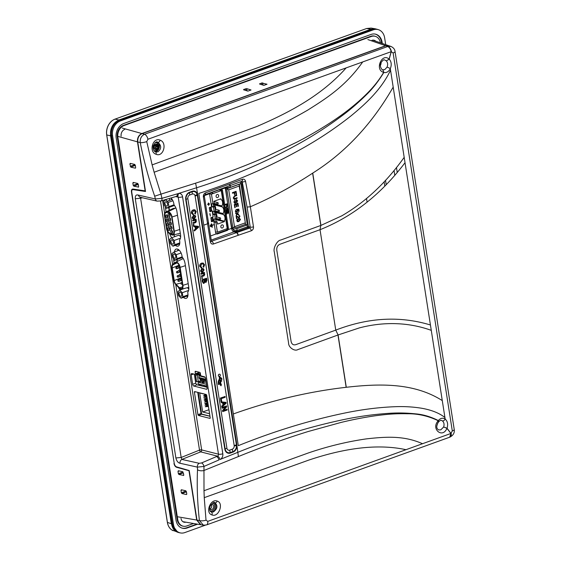 <?xml version="1.0" encoding="UTF-8"?>
<svg xmlns="http://www.w3.org/2000/svg" width="561" height="561" viewBox="0 0 561 561"><rect width="100%" height="100%" fill="white"/><g stroke="black" fill="none" stroke-linecap="round" stroke-linejoin="round"><path stroke-width="0.84" d="M200.649 411.066L201.189 411.213M199.786 384.573L199.485 385.442M197.998 385.084L199.372 384.72M195.396 381.087L196.378 381.347M197.689 381.697L198.503 381.908M198.65 372.939L198.832 374.075M199.835 372.399L200.039 373.682M200.305 375.393L200.424 376.179M200.831 378.78L200.971 379.65M145.425 190.915L133.013 189.064C131.793 189.05 131.274 190.011 131.456 191.939L174.233 463.386M132.403 189.113L133.013 189.064M177.206 467.068L176.582 467.292C175.277 466.731 174.408 465.462 173.973 463.477M176.582 467.292L189.253 470.791M177.416 516.751L196.701 520.04L189.001 470.889M196.701 520.04L200.508 524.675M388.422 45.602L385.645 45.722L367.862 39.579M122.221 128.048L141.842 133.532L385.645 45.722M141.842 133.532C138.672 135.103 137.214 137.88 137.473 141.856L117.845 136.372M145.173 191.006L137.473 141.856M394.804 175.397L394.032 170.474M183.412 475.518L183.777 474.887L182.83 471.766L178.363 470.749L177.998 471.387L178.356 473.666L178.959 474.522L183.706 475.398M178.363 470.749L177.998 471.387L179.254 470.952M182.087 471.598L182.655 473.028L183.524 473.26M138.265 187.178L138.623 186.554L138.265 184.274L137.676 183.426L133.209 182.416L132.845 183.047L133.202 185.333L133.806 186.182L138.553 187.065M133.209 182.416L132.845 183.047L134.1 182.613M136.933 183.258L137.501 184.688L138.371 184.927M129.864 164.029L130.825 167.164L135.285 168.16L135.65 167.536L135.292 165.25L134.696 164.408L130.236 163.391L129.864 164.029L131.12 163.595M133.96 164.24L134.521 165.67L135.39 165.902M135.573 168.041L135.65 167.536M181.329 492.684L181.932 493.54L186.392 494.536L186.757 493.911L186.399 491.625L185.803 490.784L181.343 489.767L180.972 490.405L181.329 492.684L185.179 491.359L185.067 490.616M181.932 493.54L185.628 492.046L186.497 492.278M181.343 489.767L180.972 490.405L182.227 489.97M186.687 494.416L186.757 493.911M261.657 82.972L267.029 84.227L263.873 85.363L259.582 84.031L261.657 82.972L261.98 84.774M259.582 84.031L259.736 83.659L259.813 84.108M243.825 89.865L243.747 89.423L246.756 88.652L251.033 89.984L247.885 91.12L243.586 89.788L243.747 89.423L243.586 89.788M114.97 119.149L115.068 119.114C112.27 120.18 110.04 122.235 108.392 125.278C106.814 128.385 106.267 131.611 106.744 134.963L167.416 522.41C167.984 525.734 169.429 528.245 171.757 529.935L179.176 532.684M385.519 180.291L386.213 184.73M384.818 186.154L384.131 181.792M155.944 149.072L155.741 147.767M155.685 147.417L155.39 145.537M366.599 28.506L371.123 28.078L366.557 28.534M376.796 29.207L375.351 28.814L370.884 29.242L366.656 28.499L115.068 119.114L118.911 119.991C112.859 122.985 110.082 128.266 110.587 135.839L106.688 134.921L167.36 522.375L171.329 523.75L110.587 135.839M171.329 523.75L177.767 532.34M118.911 119.991L370.884 29.242M172.914 246.202L174.85 244.673L174.191 240.459L171.596 237.773L169.66 239.302L170.32 243.516L172.914 246.202L179.695 243.804M201.574 379.362L201.511 378.948M201.104 376.347L201.02 375.842M366.543 198.573L367.097 202.128M380.372 42.811A9.614 7.651 104.3 0 0 375.435 36.374A9.614 7.651 104.3 0 0 371.305 36.493L124.114 125.524A9.614 7.651 104.3 0 0 117.887 137.375L177.746 519.591A9.614 7.651 104.3 0 0 183.363 526.232A9.614 7.651 104.3 0 0 186.82 525.938L193.58 523.497M375.435 36.374L374.881 36.199A9.649 7.672 104.3 0 0 370.73 36.318L123.546 125.348A9.649 7.672 104.3 0 0 117.298 137.242L177.15 519.458A9.649 7.672 104.3 0 0 182.788 526.12L183.363 526.232M397.251 172.529L396.459 167.48M380.47 65.349L380.351 64.599M181 518.42A5.526 4.397 104.3 0 0 185.852 522.179M124.724 129.388A5.526 4.397 104.3 0 0 121.141 136.204M375.793 41.226A5.526 4.397 104.3 0 0 371.908 40.364M381.683 43.267L381.501 42.082A11.739 9.334 104.3 0 0 374.923 34.039M181.799 528.034A11.739 9.334 104.3 0 0 186.568 527.803L196.925 524.072M382.293 43.47L382.097 42.215A11.774 9.362 104.3 0 0 375.211 34.088A11.774 9.362 104.3 0 0 370.982 34.452L123.799 123.483A11.774 9.362 104.3 0 0 116.176 137.992L176.028 520.208A11.774 9.362 104.3 0 0 182.073 528.125A11.774 9.362 104.3 0 0 187.136 527.978L197.64 524.191M385.709 44.656L384.629 37.769A11.998 9.544 104.3 0 0 378.486 29.705A11.998 9.544 104.3 0 0 373.303 29.852L120.356 120.952A11.998 9.544 104.3 0 0 112.586 135.748L173.489 524.661A11.998 9.544 104.3 0 0 180.523 532.95A11.998 9.544 104.3 0 0 184.814 532.578L205.186 525.243M378.486 29.705L377.56 29.41A12.062 9.593 104.3 0 0 376.662 29.179A12.062 9.593 104.3 0 0 372.35 29.558L119.409 120.657A12.062 9.593 104.3 0 0 111.597 135.524L172.5 524.437A12.062 9.593 104.3 0 0 178.671 532.536A12.062 9.593 104.3 0 0 179.569 532.768L180.523 532.95M376.662 29.179L375.709 28.997A11.998 9.544 104.3 0 0 371.417 29.368L118.469 120.475A11.998 9.544 104.3 0 0 110.699 135.271L171.603 524.177A11.998 9.544 104.3 0 0 177.746 532.242L178.671 532.536M156.133 150.685A4.109 3.268 -75.7 0 1 155.271 150.853A4.109 3.268 -75.7 0 1 153.966 150.572M155.937 145.762L157.655 145.776L155.937 145.762L155.278 145.299L156.358 144.871L158.111 145.685L158.279 146.751L156.954 148.672L155.656 147.704L156.105 146.842L157.844 146.982M156.358 144.871L156.21 144.359L155.32 144.682L154.016 147.157L154.184 148.223L154.64 148.132L154.079 147.571M154.086 147.571L154.745 148.027M156.954 148.672L156.975 149.226L156.077 149.549L155.432 148.293L154.64 148.132M154.927 142.901A4.109 3.268 -75.7 0 1 157.241 143.111C159.78 146.421 159.45 148.938 156.246 150.664L155.271 150.853M156.898 145.79L156.989 146.372L156.105 146.842M156.989 146.372L158.279 146.751M171.428 230.234A1.69 0.898 -109.8 0 0 170.684 231.574A1.69 0.898 -109.8 0 0 171.925 233.425A1.69 0.898 -109.8 0 0 172.655 232.871A1.69 0.898 -109.8 0 0 171.764 230.403A1.69 0.898 -109.8 0 0 171.428 230.234M172.15 230.809A0.806 0.428 -109.8 0 0 172.108 230.816A0.806 0.428 -109.8 0 0 171.932 231.588A0.806 0.428 -109.8 0 0 172.5 232.338A0.806 0.428 -109.8 0 0 172.648 232.331A0.806 0.428 -109.8 0 0 172.69 232.31M170.768 226.02A1.69 0.898 -109.8 0 0 170.025 227.359A1.69 0.898 -109.8 0 0 171.266 229.211A1.69 0.898 -109.8 0 0 171.996 228.657A1.69 0.898 -109.8 0 0 171.105 226.188A1.69 0.898 -109.8 0 0 170.768 226.02M171.491 226.595A0.806 0.428 -109.8 0 0 171.266 227.331A0.806 0.428 -109.8 0 0 171.834 228.124A0.806 0.428 -109.8 0 0 172.031 228.096M170.109 221.805A1.69 0.898 -109.8 0 0 169.366 223.145A1.69 0.898 -109.8 0 0 170.607 224.996A1.69 0.898 -109.8 0 0 171.336 224.435A1.69 0.898 -109.8 0 0 170.446 221.974A1.69 0.898 -109.8 0 0 170.109 221.805M170.832 222.38A0.806 0.428 -109.8 0 0 170.782 222.387A0.806 0.428 -109.8 0 0 170.614 223.159A0.806 0.428 -109.8 0 0 171.175 223.909A0.806 0.428 -109.8 0 0 171.329 223.902A0.806 0.428 -109.8 0 0 171.371 223.881M169.443 217.591A1.69 0.898 -109.8 0 0 168.707 218.93A1.69 0.898 -109.8 0 0 169.948 220.782A1.69 0.898 -109.8 0 0 170.67 220.221A1.69 0.898 -109.8 0 0 169.787 217.759A1.69 0.898 -109.8 0 0 169.443 217.591M170.172 218.166A0.806 0.428 -109.8 0 0 170.123 218.173A0.806 0.428 -109.8 0 0 169.955 218.944A0.806 0.428 -109.8 0 0 170.516 219.695A0.806 0.428 -109.8 0 0 170.67 219.688A0.806 0.428 -109.8 0 0 170.712 219.667M168.784 213.376A1.69 0.898 -109.8 0 0 168.048 214.716A1.69 0.898 -109.8 0 0 169.289 216.567A1.69 0.898 -109.8 0 0 170.011 216.006A1.69 0.898 -109.8 0 0 169.127 213.545A1.69 0.898 -109.8 0 0 168.784 213.376M169.513 213.951A0.806 0.428 -109.8 0 0 169.282 214.688A0.806 0.428 -109.8 0 0 169.857 215.48A0.806 0.428 -109.8 0 0 170.053 215.452M168.412 227.443A1.69 0.898 -109.8 0 0 167.676 228.79A1.69 0.898 -109.8 0 0 168.917 230.634A1.69 0.898 -109.8 0 0 169.639 230.08A1.69 0.898 -109.8 0 0 168.756 227.619A1.69 0.898 -109.8 0 0 168.412 227.443M169.142 228.018A0.806 0.428 -109.8 0 0 168.91 228.755A0.806 0.428 -109.8 0 0 169.485 229.547A0.806 0.428 -109.8 0 0 169.681 229.519M167.76 223.257A1.69 0.898 -109.8 0 0 167.017 224.603A1.69 0.898 -109.8 0 0 168.258 226.448A1.69 0.898 -109.8 0 0 168.987 225.894A1.69 0.898 -109.8 0 0 168.097 223.432A1.69 0.898 -109.8 0 0 167.76 223.257M168.482 223.832A0.806 0.428 -109.8 0 0 168.258 224.575A0.806 0.428 -109.8 0 0 168.833 225.361A0.806 0.428 -109.8 0 0 169.022 225.34M167.101 219.078A1.69 0.898 -109.8 0 0 166.365 220.417A1.69 0.898 -109.8 0 0 167.606 222.268A1.69 0.898 -109.8 0 0 168.328 221.707A1.69 0.898 -109.8 0 0 167.444 219.246A1.69 0.898 -109.8 0 0 167.101 219.078M167.83 219.653A0.806 0.428 -109.8 0 0 167.781 219.66A0.806 0.428 -109.8 0 0 167.613 220.431A0.806 0.428 -109.8 0 0 168.174 221.181A0.806 0.428 -109.8 0 0 168.328 221.174A0.806 0.428 -109.8 0 0 168.37 221.153M166.449 214.891A1.69 0.898 -109.8 0 0 165.705 216.23A1.69 0.898 -109.8 0 0 166.947 218.082A1.69 0.898 -109.8 0 0 167.676 217.528A1.69 0.898 -109.8 0 0 166.792 215.059A1.69 0.898 -109.8 0 0 166.449 214.891M167.171 215.466A0.806 0.428 -109.8 0 0 166.947 216.202A0.806 0.428 -109.8 0 0 167.522 216.995A0.806 0.428 -109.8 0 0 167.718 216.967M166.126 212.626A4.109 2.195 -109.8 0 0 164.864 215.929L166.848 228.579A4.109 2.195 -109.8 0 0 169.289 232.829L171.512 234.168A4.109 2.195 -109.8 0 0 173.896 231.146L171.659 216.89A4.109 2.195 -109.8 0 0 168.097 212.353L166.126 212.626A4.109 2.195 -109.8 0 0 164.864 215.929L166.848 228.579A4.109 2.195 -109.8 0 0 169.289 232.829L171.512 234.168A4.109 2.195 -109.8 0 0 173.896 231.146M171.925 239.856A2.251 1.199 -109.8 0 0 171.498 239.87A2.251 1.199 -109.8 0 0 171.014 242.022A2.251 1.199 -109.8 0 0 172.592 244.119A2.251 1.199 -109.8 0 0 173.019 244.105A2.251 1.199 -109.8 0 0 173.503 241.952A2.251 1.199 -109.8 0 0 171.925 239.856M166.631 206.076A2.251 1.199 70.2 0 1 165.053 203.987A2.251 1.199 70.2 0 1 165.537 201.834A2.251 1.199 70.2 0 1 165.965 201.82A2.251 1.199 70.2 0 1 167.543 203.916A2.251 1.199 70.2 0 1 167.066 206.069A2.251 1.199 70.2 0 1 166.631 206.076M169.296 233.397L171.519 234.736A4.754 2.539 -109.8 0 0 172.956 235.045A4.754 2.539 -109.8 0 0 174.268 231.244L172.038 216.988A4.754 2.539 -109.8 0 0 167.914 211.735L165.944 212.009A4.754 2.539 -109.8 0 0 165.537 212.128A4.754 2.539 -109.8 0 0 164.485 215.838L166.47 228.481A4.754 2.539 -109.8 0 0 169.296 233.397M175.979 208.187A5.596 2.987 -109.8 0 0 175.355 208.166L173.384 208.44A5.596 2.987 -109.8 0 0 172.907 208.58L165.537 212.128M180.642 236.784L179.015 235.101L171.596 237.773M174.191 240.459L180.439 238.208M174.85 244.673L179.8 242.892M168.237 202.416L168.896 206.63L166.961 208.166L164.366 205.48L163.707 201.266L165.642 199.737L168.237 202.416L172.9 200.74M168.896 206.63L174.029 204.786M171.308 199.751L171.393 198.384M174.443 205.445L166.961 208.166M168.994 207.43L169.436 210.256M195.656 212.493L195.417 210.978M179.618 267.723L179.941 269.778M180.277 271.938L180.6 273.992M180.944 276.152L181.238 278.046A4.095 2.181 -109.8 0 0 181.266 278.207M179.527 287.765A4.109 2.195 -109.8 0 0 180.747 288.522A4.109 2.195 -109.8 0 0 181.413 288.536A4.109 2.195 -109.8 0 0 182.549 285.247L179.737 267.26A4.109 2.195 -109.8 0 0 175.817 262.829A4.109 2.195 -109.8 0 0 175.642 262.934L172.984 264.82A4.109 2.195 -109.8 0 0 172.248 267.92L174.226 280.563A4.109 2.195 -109.8 0 0 176.035 284.315L179.527 287.765L182.57 286.916M174.134 254.014A2.251 1.199 -109.8 0 0 173.707 254.028A2.251 1.199 -109.8 0 0 173.223 256.181A2.251 1.199 -109.8 0 0 174.801 258.277A2.251 1.199 -109.8 0 0 175.235 258.263A2.251 1.199 -109.8 0 0 175.712 256.111A2.251 1.199 -109.8 0 0 174.134 254.014M180.761 296.299A2.251 1.199 70.2 0 1 179.176 294.202A2.251 1.199 70.2 0 1 179.66 292.05A2.251 1.199 70.2 0 1 180.088 292.043A2.251 1.199 70.2 0 1 181.666 294.132A2.251 1.199 70.2 0 1 181.189 296.285A2.251 1.199 70.2 0 1 180.761 296.299M175.937 284.806L179.436 288.256A4.754 2.539 -109.8 0 0 181.617 289.146A4.754 2.539 -109.8 0 0 182.928 285.346L180.116 267.359A4.754 2.539 -109.8 0 0 175.579 262.232A4.754 2.539 -109.8 0 0 175.376 262.352L172.718 264.238A4.754 2.539 -109.8 0 0 171.869 267.821L173.854 280.472A4.754 2.539 -109.8 0 0 175.937 284.806M183.244 258.572A5.596 2.987 -109.8 0 0 182.949 258.684L175.579 262.232M181.056 298.2L178.573 295.633L177.942 291.601L179.793 290.135L182.276 292.702L182.907 296.734L181.056 298.2L187.914 295.731M182.907 296.734L187.977 294.911M182.276 292.702L188.601 290.43M187.444 287.702L188.812 289.111M179.793 290.135L184.576 288.41M175.102 260.178L176.953 258.712L176.322 254.68L173.84 252.113L171.989 253.579L172.62 257.611L175.102 260.178L182.521 257.506M173.84 252.113L179.19 250.185M176.322 254.68L181.091 252.962M176.953 258.712L182.157 256.84M177.43 261.342L177.136 259.441M204.982 405.196L208.194 404.916M204.499 402.09L207.71 401.809M204.008 398.99L205.298 398.52L204.008 398.99L204.527 399.187L207.226 398.71M203.524 395.884L206.736 395.603M203.769 397.433L206.981 397.153M204.253 400.54L207.465 400.259M204.737 403.647L206.027 403.177L204.737 403.647L205.256 403.843L207.956 403.366M205.228 406.746L208.44 406.466M206.518 406.283L205.999 406.087L208.313 405.673M206.027 403.177L207.829 402.567M205.543 400.077L205.024 399.874L207.346 399.467M205.06 396.971L204.541 396.774L206.855 396.361M206.378 394.656L199.695 392.959L202.668 411.977L209.576 413.738M208.944 409.712L202.668 411.977M198.257 392.476L201.637 414.046L209.961 416.171M204.814 395.421L204.295 395.217L206.504 394.825M205.298 398.52L207.1 397.91M205.789 401.627L205.27 401.431L207.584 401.017M206.273 404.733L205.754 404.53L208.075 404.123M236.693 216.567L237.023 218.664L236.56 218.832L236.118 216.027L239.077 217.289L239.533 216.294L238.72 215.144L239.954 216.153L239.161 217.836L236.602 216.539L236.924 218.643L236.553 218.776M238.628 215.122L239.863 216.132L239.07 217.808L238.53 217.85M236.356 215.943L238.979 217.261M239.077 217.289L238.649 217.282M238.432 218.797L239.771 218.615L240.48 219.512L238.867 221.546L237.527 221.728L236.826 220.831L237.023 219.744L238.432 218.797M239.729 218.601L240.48 219.512M240.389 219.491L238.867 221.546M238.769 221.525L237.478 221.721M239.722 219.176L238.425 219.323L237.24 220.683L238.783 220.999L240.066 219.66L239.722 219.176L238.523 219.344M238.425 219.323L237.24 220.683M237.149 220.655L237.633 221.181M236.553 194.99L236.637 195.544L234.582 196.28L233.6 197.703L234.133 198.51M236.973 197.689L237.058 198.236L234.007 199.141M235.073 199.008L234.056 199.155L233.236 197.942L234.561 195.705L236.637 194.962L236.728 195.565L234.673 196.308L233.692 197.724L235.003 198.398L237.058 197.654L237.156 198.264L234.982 198.987M232.92 228.11L226.756 188.776L228.727 189.821L234.505 226.721L232.92 228.11L231.784 227.822L229.715 216.525M245.402 223.25L239.302 184.26L226.756 188.776L225.627 188.489L227.065 199.632M245.459 223.594L239.217 186.042L228.727 189.821M239.302 184.26L239.217 186.042M236.763 202.647L237.163 200.845L236.483 200.13L235.213 203.32L233.895 202.149L234.912 199.884L234.309 201.974L235.094 202.724L236.356 199.541L237.576 200.67L236.763 202.647M236.672 200.109L236.097 200.375L235.971 202.262M235.872 202.24L235.213 203.32M235.122 203.299L234.68 203.334M236.265 199.513L237.485 200.649L236.672 202.626M234.828 199.919L234.218 201.946L234.996 202.703M236.924 209.919L236.882 209.351L238.804 209.127L239.126 211.16L238.663 211.329L238.411 209.744L237.443 209.863L237.801 210.536L236.833 212.219L235.936 212.198L235.325 211.266L236.132 209.562L235.739 211.118L236.721 211.679L237.366 210.536L236.924 209.919M238.713 209.134L239.126 211.16M238.32 209.751L237.345 209.835L237.71 210.515L236.735 212.198L235.837 212.17M239.028 211.139L238.649 211.273M236.055 209.604L235.648 211.09L236.623 211.658M232.549 193.229L232.457 192.626L236.069 191.329L236.518 194.19L236.097 194.337L235.746 192.079L234.589 192.5L234.891 194.429L234.47 194.576L234.168 192.647L232.549 193.229M234.505 226.721L244.996 222.941M234.807 207.654L234.316 204.52L237.927 203.215L238.404 206.245L237.983 206.399L237.605 203.973L236.497 204.372L236.847 206.63L236.433 206.778L236.076 204.527L234.828 204.975L235.227 207.507L234.807 207.654M235.746 213.657L235.648 212.998L237.135 213.622L238.292 212.1L237.598 213.818L238.628 214.246L238.734 214.905L237.24 214.281L236.083 215.803L236.784 214.092L235.746 213.657M225.781 189.464L227.044 199.478M229.737 216.672L231.307 226.714M234.084 192.682L232.542 193.18M235.655 192.114L234.491 192.472L234.463 194.52M235.978 191.357L236.09 194.281M235.992 204.555L234.736 204.947L234.8 207.598M237.52 204.008L236.398 204.351L236.426 206.729M237.843 203.25L237.976 206.343M237.233 214.295L236.069 215.683M238.215 212.198L237.499 213.79L238.537 214.225L238.635 214.863M237.044 213.601L235.648 213.012M218.643 195.565A1.606 1.276 104.3 0 0 216.083 196.483A1.606 1.276 104.3 0 0 218.643 195.565M213.524 193.391L211.146 192.781A1.606 1.276 104.3 0 0 211.013 192.76M223.404 225.992A1.606 1.276 104.3 0 0 220.845 226.917A1.606 1.276 104.3 0 0 223.404 225.992M216.315 218.902A5.063 4.032 104.3 0 1 216.223 219.092L224.344 221.153A5.063 4.032 104.3 0 0 223.299 214.463L223.152 213.552A5.063 4.032 104.3 0 0 222.107 206.855L221.96 205.943A5.063 4.032 104.3 0 0 220.915 199.246L220.845 198.79L213.93 201.28L214.281 203.559L211.602 203.86L212.079 206.904L213.678 206.329L214.758 206.602L215.473 211.167L212.794 211.469L213.271 214.512L214.863 213.937L215.95 214.211L216.665 218.776L213.986 219.078L214.463 222.121L216.055 221.546L217.142 221.819L217.5 224.105L224.414 221.616L224.344 221.153M216.869 216.981A5.063 4.032 104.3 0 0 215.179 212.395L223.299 214.463M215.179 212.395L215.031 211.483L223.152 213.552M215.676 209.372A5.063 4.032 104.3 0 0 213.986 204.786L222.107 206.855M213.986 204.786L213.839 203.874L221.96 205.943M214.484 201.764A5.063 4.032 104.3 0 0 214.533 201.062M220.129 199.043L220.915 199.246M215.775 219.73L224.414 221.616M215.683 219.134L216.055 221.546M213.299 203.916L213.678 206.329M214.491 211.525L214.863 213.937M215.95 214.211L214.674 214.674L215.389 219.239M214.674 214.674L213.271 214.512M214.758 206.602L213.482 207.065L214.197 211.63M213.482 207.065L212.079 206.904M217.142 221.819L215.866 222.282L217.416 232.17L227.521 228.53L221.567 190.495L219.063 189.856M221.567 190.495L211.455 194.134L213.005 204.022M215.866 222.282L214.463 222.121M209.772 193.938L211.455 194.134M211.139 207.009L211.721 210.761M212.71 217.051L213.299 220.803M215.515 231.952L217.416 232.17M210.235 207.332L210.782 210.817M211.806 217.373L212.353 220.859M219.351 218.839A0.806 0.638 104.3 0 0 220.634 218.376A0.806 0.638 104.3 0 0 219.351 218.839M216.967 203.622A0.806 0.638 104.3 0 0 218.25 203.159A0.806 0.638 104.3 0 0 216.967 203.622M218.159 211.231A0.806 0.638 104.3 0 0 219.442 210.768A0.806 0.638 104.3 0 0 218.159 211.231M200.536 374.51L197.43 373.717M196.518 373.991A1.206 0.961 104.3 0 0 197.128 374.587L200.768 375.512M200.382 373.556L198.903 374.089M203.832 379.545L198.622 381.424A0.736 0.393 -109.8 0 0 199.162 382.223L198.825 382.35A1.206 0.961 -75.7 0 0 198.04 383.836L206.834 386.368M205.866 380.176L202.942 382.16L202.921 381.284L204.66 379.755M206.139 381.922L203.194 382.651L202.03 382.357L202.752 381.838M204.197 381.221L205.915 380.498M198.37 381.515A1.227 0.652 -109.8 0 0 198.783 382.364M198.124 374.839L195.424 375.26L196.427 381.662L198.622 381.424M202.114 379.103L200.649 379.804A0.61 0.484 -75.7 0 1 200.025 379.418L199.884 378.535M199.478 375.933L199.464 375.856A0.61 0.484 -75.7 0 1 199.66 375.232M205.719 379.236L198.917 377.504L198.987 375.807L205.158 377.385M198.917 377.504L199.043 378.324L205.845 380.056M202.388 376.676L203.089 376.424M203.797 377.034L204.485 376.782M216.497 456.577A3.135 1.627 -113.1 0 1 218.937 459.964L203.959 466.429L197.388 467.124A3.135 2.433 -77.4 0 1 199.218 463.295L201.504 462.972L217.5 456.149A3.135 1.627 -113.1 0 1 219.933 459.536L239.252 451.745C273.452 437.973 307.225 427.475 340.555 420.252C357.231 416.592 373.914 414.249 390.596 413.226C398.794 412.749 407.09 412.959 415.484 413.843C423.043 414.446 430.659 416.69 438.33 420.561L438.386 420.631C438.99 421.542 438.87 421.97 438.043 421.928C438.807 422.068 438.877 421.676 438.26 420.757L438.33 420.561C440.511 418.092 442.79 417.58 445.168 419.032C447.601 421.241 448.225 424.312 447.033 428.239L450.953 433.365L452.306 430.939L393.121 52.979L391.192 51.759L389.201 59.221L386.333 60.883L384.839 60.09C384.075 59.221 382.714 60.195 380.758 63.014C379.152 66.626 382.441 70.651 382.904 69.767L383.85 72.376L382.897 69.767L384.734 69.627L387.027 67.201C388.023 64.69 387.791 62.587 386.333 60.883L389.117 59.143L391.157 51.689L147.922 139.247L146.744 141.61L152.129 164.899L256.587 126.611C288.235 112.978 321.116 96.127 346.179 67.867M381.08 62.334A4.832 3.843 -75.7 0 1 380.302 65.658M219.407 382.777L219.042 382.911L218.853 381.718A0.687 0.547 -75.7 0 1 218.902 381.291L219.779 378.97L220.683 384.734L220.319 384.867L221.041 385.807L221.413 384.474L221.048 384.601L219.982 377.784L221.3 378.479A0.456 0.365 -75.7 0 1 221.49 378.766L221.714 380.225L221.868 378.752A1.143 0.912 104.3 0 0 221.413 378.037L220.115 377.322A0.687 0.547 -75.7 0 1 219.842 376.887L219.751 376.319A1.15 0.919 104.3 0 0 219.232 374.222A1.15 0.919 104.3 0 0 219.386 376.445L219.632 378.03A0.687 0.547 -75.7 0 1 219.589 378.458L218.334 381.08A1.143 0.912 104.3 0 0 218.257 381.789L218.278 384.418L219.617 384.082L219.407 382.777L219.021 382.777M219.561 374.18A1.15 0.919 104.3 0 0 218.881 376.368A1.15 0.919 104.3 0 0 219 376.389M438.674 421.788L438.59 421.886C434.509 428.141 438.534 429.831 438.842 429.943L440.806 429.838L443.667 426.977C444.445 424.361 444.024 422.328 442.412 420.897L441.423 420.434C440.981 420.014 440.062 420.462 438.674 421.788L438.618 421.837M437.489 423.527A4.832 3.843 -75.7 0 1 436.858 425.715M174.492 251.882A6.353 3.387 70.2 0 1 176.231 249.063A6.353 3.387 70.2 0 1 177.353 249.056A6.353 3.387 70.2 0 1 182.023 256.019L182.136 256.721A0.806 0.428 -109.8 0 0 182.409 257.366A7.721 4.116 70.2 0 1 185.067 263.586L188.692 286.713A7.721 4.116 70.2 0 1 187.837 292.036A0.806 0.428 -109.8 0 0 187.753 292.59L187.865 293.298A6.353 3.387 70.2 0 1 186.371 298.284A6.353 3.387 70.2 0 1 185.074 298.354A6.353 3.387 70.2 0 1 183.377 297.365M177.669 250.732L178.068 249.343M166.273 200.389A6.353 3.387 70.2 0 1 166.365 199.344M169.485 200.41L169.513 198.419M171 197.977A6.353 3.387 70.2 0 1 173.854 203.825L173.959 204.534A0.806 0.428 -109.8 0 0 174.24 205.179A7.721 4.116 70.2 0 1 176.897 211.392L180.516 234.526A7.721 4.116 70.2 0 1 179.667 239.849A0.806 0.428 -109.8 0 0 179.576 240.403L179.688 241.104A6.353 3.387 70.2 0 1 178.202 246.097A6.353 3.387 70.2 0 1 176.897 246.167A6.353 3.387 70.2 0 1 175.369 245.318M211.434 512.06L211.301 512.018A2.489 1.599 109.7 0 0 211.224 511.997L213.39 511.948C217.472 508.771 217.998 505.713 214.975 502.782L214.688 502.698C214.26 501.611 212.717 502.845 210.059 506.394C208.93 511.618 210.789 511.562 211.301 512.018A2.489 1.599 109.7 0 1 211.953 514.921C204.793 512.859 210.641 498.259 217.219 501.078C224.112 503.035 218.706 517.803 211.953 514.921M211.266 504.339A2.707 2.153 -75.7 0 1 212.058 504.332A2.707 2.153 -75.7 0 1 213.629 506.814A2.707 2.153 -75.7 0 1 211.841 509.535A2.707 2.153 -75.7 0 1 210.719 509.584A2.707 2.153 -75.7 0 1 209.604 508.68M209.856 509.03A2.651 2.111 104.3 0 0 209.94 509.002A2.651 2.111 104.3 0 0 211.588 507.039A2.651 2.111 104.3 0 0 211.125 504.507M155.839 151.975L155.544 151.877A2.489 1.36 111.6 0 0 155.453 151.849L157.893 151.891C161.603 148.742 161.61 145.558 157.907 142.34L157.445 142.192C156.849 141.106 155.446 142.249 153.251 145.615C152.431 149.899 154.794 151.814 155.544 151.877A2.489 1.36 111.6 0 1 156.042 154.254C148.356 151.743 152.964 136.849 160.144 140.173C167.564 142.627 163.363 157.606 156.042 154.254M208.39 203.131L207.703 204.604M208.608 203.054L208.503 204.141L207.675 204.435L208.552 204.442L208.706 205.431L208.811 204.351L209.639 204.05L208.762 204.043L208.369 202.998M208.341 204.52L208.706 205.431M210.431 226.525L210.263 225.459L210.691 226.434M210.922 226.49L210.522 225.368M212.1 225.347L211.623 223.769L211.862 225.284L213.888 224.702L212.079 225.206M211.364 223.86L212.128 227.268L211.623 223.769M211.911 225.592L212.381 227.17L211.911 225.592L213.671 224.779M211.413 241.258L236.623 232.612A2.412 1.234 70.9 0 1 238.313 235.269L213.453 243.986C211.862 244.365 210.852 243.656 210.41 241.861L203.363 196.848A2.412 0.694 -8.9 0 0 204.33 196.119L204.33 196.119A2.412 0.694 -8.9 0 0 203.888 195.803M228.215 229.596L227.408 230.368L217.212 234.035L216.223 233.916L215.669 232.969L213.79 220.95L211.49 221.777L210.852 217.717L213.152 216.89L212.219 210.908L209.912 211.735L209.281 207.675L211.581 206.848L209.702 194.828L209.912 193.601L210.761 192.851L220.957 189.176L221.904 189.281L222.458 190.228L228.425 228.376L228.215 229.596L231.574 228.39C231.974 230.234 232.759 231.398 233.937 231.896L236.665 232.598L238.313 235.269M211.714 241.342A2.412 1.269 70.4 0 1 213.453 243.986M225.382 204.87L225.319 204.485L227.619 203.657L227.906 205.48L227.415 204.141L226.679 204.407L226.868 205.635L226.413 204.499L225.382 204.87M226.581 205.592L226.195 204.576M226.427 206.392L227.983 205.971L226.427 206.392L225.817 207.872L226.658 206.448M226.707 208.103L228.257 207.696L226.946 208.166L225.873 207.675L226.707 208.103M226.111 207.738L226.946 208.166L225.873 207.675L227.773 206.048M227.773 210.431L228.089 209.667L227.654 209.211L227.324 210.571L226.532 211.266L227.079 211.308L226.006 210.501L226.651 209.057L226.265 210.389L226.763 210.866L227.57 208.832L228.348 209.555L227.829 210.817L228.089 209.667M226.265 210.389L226.707 209.442M227.079 211.308L226.006 210.501M228.846 213.271L228.608 211.721L227.899 211.981L227.857 213.517L227.633 212.072L226.833 212.36L226.819 214.071L226.504 212.072L228.811 211.238L228.846 213.271L228.39 211.799M226.819 214.071L226.272 212.009L228.593 211.322M227.836 213.376L227.415 212.149M228.039 207.773L226.756 208.496L225.585 207.815M225.361 204.737L225.08 204.428L227.408 203.734M227.619 205.438L227.205 204.218M231.574 228.39L225.199 187.402M221.034 189.148L227.31 229.225L226.511 230.122L216.357 233.783L217.212 234.035L216.223 233.916L210.578 235.95M212.219 210.908L211.294 210.634L209.821 211.16M213.79 220.95L212.864 220.676L211.399 221.202M228.425 228.376L227.464 228.194M220.957 189.176L225.27 188.075L225.213 187.64L227.191 187.704L227.037 186.729M209.779 213.741L210.375 216.083L210.038 213.65M210.824 224.695L211.153 226.826L210.824 224.695M209.379 203.825L208.741 203.909M241.398 181.476A0.806 0.638 -77.9 0 1 241.482 181.729L248.523 226.672L250.227 227.128L247.085 207.079L242.254 181.89L240.55 181.785M203.363 196.848C203.229 194.94 203.924 193.615 205.445 192.879L229.989 183.91C230.073 185.312 229.687 185.986 228.832 185.936M208.117 222.731C208.832 222.998 208.657 223.348 207.577 223.783L203.769 225.15L198.804 193.433C234.786 182.009 269.392 166.961 302.631 148.272C319.567 138.77 335.569 128.069 350.653 116.169C365.639 103.918 381.382 89.508 390.54 70.188L393.191 87.116C371.936 124.107 345.12 152.767 312.743 173.09L312.624 173.167C293.017 186.091 272.253 197.29 250.339 206.764L245.55 181.371C245.031 179.576 243.993 178.875 242.429 179.282L229.989 183.91C230.143 185.291 229.793 185.95 228.937 185.901M242.429 179.282A2.412 1.318 69.9 0 1 241.84 181.315L229.232 185.922A2.412 1.311 69.9 0 0 229.842 183.959M205.445 192.879A2.412 1.29 70.1 0 1 204.842 194.793L229.239 185.922M393.191 87.116L431.276 330.359C408.555 322.147 383.521 321.53 359.306 327.919L338.094 334.966L346.284 387.286C380.351 383.401 414.291 382.826 442.278 400.596L444.929 417.517C439.27 413.057 431.465 409.958 421.514 408.226C413.324 406.9 404.867 406.374 396.143 406.662C379.432 407.244 362.09 409.411 344.117 413.169C309.097 420.484 273.824 431.318 238.299 445.672L233.334 413.955C271.194 400.449 308.802 391.564 346.158 387.3L337.967 335.008L297.842 349.601C294.553 351.663 288.438 347.28 288.606 343.206L274.308 251.91C272.948 248.362 277.127 240.389 280.682 240.052L320.934 225.41L312.743 173.09M279.981 244.252C277.618 245.297 276.559 247.275 276.797 250.185L291.096 341.481C291.755 344.244 293.291 345.31 295.71 344.678L335.751 330.113L338.094 334.966L335.751 330.113L320.029 229.694L279.981 244.252M405.028 162.718C381.031 194.344 352.701 216.665 320.029 229.694L320.815 225.459L312.624 173.167M430.434 324.987C399.979 315.773 368.416 317.484 335.751 330.113M431.276 330.359L442.278 400.596M194.779 391.592L206.111 394.474A0.806 0.428 70.2 0 1 206.7 395.358L210.2 417.728A0.806 0.428 70.2 0 1 209.849 418.366L198.517 415.484A0.806 0.428 70.2 0 1 197.928 414.6L194.422 392.23A0.806 0.428 70.2 0 1 194.639 391.592A0.806 0.428 70.2 0 1 194.779 391.592M209.975 416.262L201.511 414.235L201.034 413.541L197.717 392.342M201.21 375.947L204.421 376.768A1.606 0.856 70.2 0 1 205.607 378.528L207.086 387.96A1.606 0.856 70.2 0 1 206.707 389.222A1.606 0.856 70.2 0 1 206.378 389.243L193.818 386.045A1.606 0.856 70.2 0 1 192.633 384.285L191.161 374.846A1.606 0.856 70.2 0 1 191.582 373.57A1.606 0.856 70.2 0 1 191.862 373.57L195.074 374.383A0.806 0.428 -109.8 0 0 195.214 374.383A0.806 0.428 -109.8 0 0 195.431 373.745L195.144 371.922A0.806 0.428 70.2 0 1 195.354 371.277A0.806 0.428 70.2 0 1 195.494 371.277L199.744 372.357A0.806 0.428 70.2 0 1 200.333 373.24L200.621 375.064A0.806 0.428 -109.8 0 0 201.21 375.947M206.967 387.23L196.813 384.804L195.733 383.226L194.316 374.194M198.545 372.055L198.37 373.43L195.214 374.383M156.323 142.767A4.116 3.275 104.3 0 0 155.348 142.592M152.129 164.899L154.128 172.234L258.495 134.149C273.754 128.322 290.191 120.285 307.821 110.054C325.121 99.073 345.324 86.773 362.722 61.913M154.128 172.234L160.944 194.134L154.675 196.196C148.623 178.412 143.805 160.551 140.229 142.613C139.941 138.63 141.372 135.846 144.514 134.268L387.861 46.458L390.891 46.416C393.443 47.594 394.825 49.298 395.042 51.514A4.825 1.388 -8.9 0 1 393.121 52.979M161.021 200.922L157.122 201.126A3.135 2.426 -77.1 0 1 155.397 198.987L161.968 198.306L178.286 193.573A3.135 1.718 73.6 0 1 177.332 196.112L161.021 200.922A3.135 1.718 -106.4 0 0 161.968 198.306L160.944 194.134L195.586 183.167C220.249 175.291 241.251 167.634 265.234 157.22L297.176 142.003C308.48 136.148 319.391 129.815 329.903 123.006C340.359 116.071 347.841 110.776 358.682 101.387C368.114 92.902 376.382 84.662 383.696 72.348C374.369 70.097 381.964 52.362 389.117 59.143M146.744 141.61A4.825 1.129 168.7 0 1 140.229 142.613L137.754 141.926C137.494 137.95 138.953 135.173 142.129 133.602L385.933 45.792L388.941 45.743L390.884 46.416M201.504 462.972A3.135 1.62 -113.1 0 1 203.959 466.429L204.001 490.707L308.417 452.93C327.806 446.332 347.098 441.654 366.305 438.891C386.852 436.542 404.397 435.652 422.51 443.723L450.939 433.45L446.949 428.338C442.51 439.004 430.532 428.73 438.26 420.757C428.288 415.96 417.987 413.625 407.363 413.752C394.909 413.478 386.788 414.284 375.505 415.75C364.215 417.363 352.708 419.6 340.962 422.461L308.185 431.514C284.946 438.73 261.678 447.075 238.397 456.556L204.204 470.384A4.825 2.419 -177.5 0 1 197.514 469.781L197.388 467.124L180.018 463.26C179.878 461.486 180.488 460.209 181.848 459.424L181.182 457.46L199.513 450.111L160.509 201.055M204.001 490.707L204.239 497.656L308.809 460.083C346.796 447.341 379.18 443.877 405.975 449.698L422.51 443.723M204.239 497.656L206.02 520.152L207.759 521.372L405.975 449.698M133.995 189.218L133.174 189.513C132.059 189.506 131.59 190.375 131.751 192.128L174.24 463.428C174.632 465.23 175.418 466.387 176.61 466.899L189.218 470.546L196.981 520.117L201.02 524.794L203.412 525.201L199.407 520.531C197.43 502.958 196.799 486.043 197.514 469.781M206.02 520.152A4.825 1.641 173.6 0 1 199.407 520.531L196.981 520.117M207.759 521.372A4.825 2.581 70.1 0 1 206.518 524.921L203.412 525.201M142.368 197.76L140.594 198.243L140.769 197.107M157.122 201.126L139.738 197.156L138.013 195.018C136.035 194.576 135.131 195.824 135.292 198.755L140.594 198.243L181.182 457.46L175.888 457.972C176.659 461.044 178.033 462.804 180.018 463.26M179.45 244.673L178.608 244.154M169.927 215.487L169.752 214.358M169.134 210.396L168.686 207.542M166.862 208.068L165.565 208.51A7.721 4.116 70.2 0 1 165.425 206.574M166.091 211.862L165.565 208.51M171.743 237.724A7.721 4.116 70.2 0 1 169.653 233.614M174.885 236.588L173.742 234.849M187.626 296.86L186.61 296.201M174.134 263.235L173.735 260.697A7.721 4.116 70.2 0 1 173.601 258.628M177.136 261.482L176.827 259.554M183.068 288.789L180.018 290.044A7.721 4.116 70.2 0 1 178.328 287.162M447.033 428.239L443.667 426.977L446.935 428.323M444.929 417.517L445.168 419.032A2.489 1.564 125.8 0 1 442.412 420.897M450.939 433.45L449.698 437.201L206.518 524.921M450.953 433.365L449.908 437.124A4.825 2.679 69.6 0 1 449.81 437.152M451.163 433.288A4.825 2.679 69.6 0 1 449.908 437.124C453.288 435.336 454.726 432.79 454.228 429.474L395.042 51.514M452.306 430.939A4.825 1.388 -8.9 0 0 454.228 429.474M391.403 51.682A4.825 2.672 -110.5 0 0 387.861 46.458L385.933 45.792M404.186 157.353C386.115 182.704 365.302 202.198 341.761 215.845L320.934 225.41M236.665 231.286A2.328 1.339 -178.2 0 0 234.358 231.497L233.951 230.69A2.328 0.596 174 0 0 237.135 230.487L235.424 232.191A2.328 1.823 104.9 0 0 235.311 232.233L234.358 231.497M236.777 232.556L249.645 228.103L248.004 227.661A0.806 0.428 70.2 0 1 247.422 226.784L248.523 226.672A0.806 0.631 104.9 0 1 248.004 227.661L235.424 232.191L236.777 232.556L238.467 235.206L251.335 230.76A2.412 1.227 70.9 0 0 249.645 228.103L250.227 227.128A2.412 0.694 -8.9 0 0 253.481 226.812C253.614 228.713 252.899 230.024 251.335 230.76M247.085 207.079L250.339 206.764L253.481 226.812M245.55 181.371A2.412 0.547 168.5 0 1 242.254 181.89L241.391 181.336M230.094 185.544L230.382 187.346L227.191 187.704M230.136 185.74A2.328 0.673 171.1 0 1 228.888 186.049M230.382 187.346L240.837 183.587L247.317 224.926L236.861 228.685L237.135 230.487L247.422 226.784L247.135 224.982M237.107 230.283A2.328 0.673 171.1 0 1 233.909 230.613L233.649 228.972L236.861 228.685M233.649 228.972L232.773 228.734L233.909 230.613M247.317 224.926L245.353 224.407L236.328 227.661L234.014 227.457M231.665 228.832L232.773 228.734M245.143 223.047L245.353 224.407M204.842 194.793L204.33 196.119L211.385 241.125A2.412 0.694 171.1 0 1 210.41 241.861M389.236 59.15C391.452 61.731 391.802 64.908 390.302 68.68C388.633 71.752 386.473 73.014 383.822 72.474C378.275 81.548 372.273 89.164 365.8 95.328C358.689 102.333 351.445 108.645 344.075 114.241C329.019 125.629 313.501 135.706 297.512 144.479C265.634 162.059 232.408 176.35 197.851 187.36L196.56 187.767L197.788 195.228A1.606 0.463 171.1 0 1 197.339 195.361A8.036 2.307 -8.9 0 0 195.109 196.02L195.018 195.614A2.959 2.356 104.3 0 0 192.311 194.064L189.751 194.99A2.959 2.356 104.3 0 0 187.837 198.636L226.91 448.169A2.959 2.356 104.3 0 0 229.708 450.125L232.268 449.2A2.959 2.356 104.3 0 0 234.218 445.974A8.036 1.648 178.3 0 1 236.49 445.679A5.47 4.348 -75.7 0 1 232.871 451.64A1.606 0.856 70.2 0 1 232.997 452.124L230.438 453.05A5.975 4.747 -75.7 0 1 224.8 449.109L185.726 199.569A5.975 4.747 -75.7 0 1 189.59 192.206L192.15 191.287A5.975 4.747 -75.7 0 1 197.605 194.408A1.606 0.582 163.5 0 1 197.17 194.611A8.036 2.917 -16.5 0 0 195.018 195.614M224.898 396.564L220.403 398.044L220.915 401.318L221.665 401.192L221.272 398.668L225.234 397.237L224.877 396.431M225.115 396.487L220.634 398.1L221.153 401.381M204.485 281.026L203.916 282.59L203.047 282.12L202.752 280.416L204.302 279.855L204.485 281.026L203.384 282.583M204.092 279.932L204.253 280.97M206.027 282.407L206.911 280.227L206.595 278.235L202.121 279.848L202.43 281.846L204.022 283.347L204.933 281.959L206.027 282.407M203.243 283.347L204.022 283.347M204.821 279.666L206.196 279.175L205.852 281.678L205.144 281.384L204.821 279.666M202.121 279.848L202.198 281.783L203.783 283.284M203.58 273.509L203.973 274.168L203.236 275.262L201.287 275.963L201.609 276.566M204.211 274.231L203.475 275.318L201.518 276.026L201.63 276.706L204.162 275.76L204.758 274.238L204.057 273.235L204.513 273.074L204.407 272.387L201.133 273.565L201.245 274.252L203.706 273.523L203.973 274.168M203.552 270.03L202.563 271.538L201.203 270.879L202.205 269.357L202.956 269.273L203.552 270.03L201.687 271.587M202.83 269.252L203.32 269.967M203.524 268.782L202.1 268.677L200.684 271.061L201.651 272.337L202.703 272.211L204.071 269.841L202.991 268.551M200.684 271.061L201.532 272.302M203.285 268.719L201.862 268.614L200.445 271.005M192.795 220.312L192.907 220.992L194.66 220.361L195.873 220.978L195.137 222.065L193.18 222.766L193.286 223.453L195.824 222.5L196.42 220.978L195.719 219.982L196.175 219.814L196.07 219.134L192.563 220.249L192.907 220.992M232.268 449.2A8.036 4.292 -109.8 0 0 232.871 451.64L230.312 452.559A5.47 4.348 -75.7 0 1 225.15 448.954L186.077 199.414A5.47 4.348 -75.7 0 1 189.618 192.668L192.178 191.75A1.606 0.856 -109.8 0 0 192.15 191.287M197.788 195.228L236.861 444.761L236.938 445.616L236.49 445.679M189.751 194.99A8.036 4.292 -109.8 0 1 189.618 192.668A1.606 0.856 -109.8 0 0 189.59 192.206M229.708 450.125A8.036 4.292 -109.8 0 0 230.312 452.559A1.606 0.856 70.2 0 1 230.438 453.05M192.135 212.984L193.692 210.684L195.698 211.721L194.99 213.39L195.242 214.092L196.217 211.574L194.884 209.821L193.573 209.933C192.143 210.459 191.49 211.56 191.631 213.243L193.461 214.877L193.489 214.078L192.135 212.984M194.765 209.793L193.335 209.877C191.904 210.403 191.259 211.504 191.392 213.18L193.222 214.821M194.464 230.943L198.608 227.212L198.475 226.364L193.664 225.866L193.79 226.658L195.263 226.77L195.621 229.042L194.337 230.143L194.422 230.704M195.621 229.042L194.099 230.08L194.225 230.88M195.817 226.812L198.026 226.974L196.098 228.629L195.817 226.812M198.475 226.364L193.433 225.803L193.783 226.616M199.968 266.496L201.799 268.137L201.827 267.331L200.473 266.244L202.03 263.936L203.159 263.824L204.036 264.974L203.327 266.65L203.58 267.352L204.562 264.827L203.222 263.074L201.911 263.186C200.48 263.712 199.835 264.82 199.968 266.496L201.56 268.074M201.799 268.137L201.076 268.046M201.911 263.186L201.672 263.13C200.242 263.656 199.597 264.757 199.73 266.44M203.103 263.053L201.672 263.13M203.04 263.803L203.797 264.918L203.089 266.587L203.51 267.155M225.354 402.931L223.629 404.411M223.376 402.826L225.585 402.987L223.664 404.642L223.376 402.826M222.023 406.956L226.174 403.226L226.041 402.377L221.23 401.879L221.357 402.672L222.829 402.784L223.18 405.056L221.897 406.157L221.988 406.718M223.18 405.056L221.665 406.094L221.784 406.893M226.041 402.377L220.992 401.816L221.35 402.63M226.903 409.334L223.93 410.259M227.114 409.257L223.776 410.456L226.714 406.704L226.588 405.912L222.114 407.524L222.233 408.275L225.571 407.069L222.633 410.827L222.752 411.62L227.233 410.007L226.875 409.193M226.588 405.912L221.875 407.461L222.212 408.135M219.589 378.458L218.573 381.136A1.143 0.912 104.3 0 0 218.495 381.845L218.678 383.044L218.075 383.114M218.313 383.177L218.517 384.481M221.49 378.766L221.483 380.162A0.687 0.547 104.3 0 0 221.707 381.396M219.624 379.39L220.445 384.671L220.08 384.804L220.859 385.568M219.162 376.438L219.4 377.967A0.687 0.547 -75.7 0 1 219.351 378.395M219.989 377.855L221.069 378.423A0.456 0.365 -75.7 0 1 221.251 378.71M225.178 407.209L222.394 410.764L222.731 411.479M222.598 402.77L222.948 404.993M195.032 226.756L195.382 228.979M193.25 214.085L192.851 214.007M194.702 210.55L195.459 211.665L194.751 213.334L195.004 214.036M234.218 445.974L234.182 445.553A8.036 2.307 171.1 0 1 236.412 444.894A1.606 0.463 171.1 0 0 236.861 444.761M194.948 215.466L193.524 215.361L192.107 217.745L193.194 219.042M195.852 219.211L192.563 220.249M195.242 220.249L195.635 220.915L194.898 222.009L192.942 222.71L193.265 223.313M193.236 224.554L193.342 225.234L193.917 225.031L193.811 224.344L193.236 224.554M204.197 272.464L200.901 273.509L201.224 274.112M202.17 277.737L201.574 277.807L201.897 278.41M206.385 278.312L201.883 279.785M204.702 281.895L205.789 282.344M390.54 70.188L390.302 68.68A2.489 0.554 -154.3 0 0 387.027 67.201M391.192 51.759L391.192 51.675C390.589 48.975 389.425 47.257 387.686 46.528C389.404 47.271 390.561 48.989 391.157 51.689M147.922 139.247A4.825 2.581 -109.9 0 0 144.514 134.268L142.129 133.602M133.7 189.169L132.613 189.562L145.516 191.49L137.754 141.926M390.8 50.301L390.638 49.775M179.681 243.895L178.721 244.238M200.032 385.568L201.553 385.021M193.762 215.424L192.346 217.808C192.647 218.972 193.321 219.358 194.358 218.951L195.733 216.588L195.186 215.529L193.762 215.424M193.868 216.104L194.618 216.02L195.214 216.777L194.225 218.278L192.858 217.619L193.868 216.104M195.214 216.777L193.349 218.327M194.492 215.999L194.976 216.714M197.788 226.917L196.062 228.397M201.813 277.87L201.918 278.551L202.493 278.34L202.381 277.66L201.813 277.87M205.985 279.252L205.614 281.615L204.912 281.327M178.356 473.666L182.206 472.341M178.959 474.522L182.655 473.028M133.202 185.333L137.052 184.001M133.806 186.182L137.501 184.688M130.222 166.308L134.072 164.983M130.825 167.164L134.521 165.67M263.025 85.097L262.751 82.888M245.984 90.531L245.662 88.729M247.036 90.861L246.756 88.652M167.402 522.319L167.36 522.375C167.928 525.699 169.38 528.217 171.729 529.921L171.757 529.935M106.821 134.822L106.688 134.921C106.211 131.583 106.758 128.371 108.329 125.285C109.977 122.242 112.2 120.187 115.012 119.114M177.15 519.458L177.746 519.591M117.298 137.242L117.887 137.375M123.546 125.348L124.114 125.524M370.73 36.318L371.305 36.493M186.568 527.803L187.136 527.978M381.501 42.082L382.097 42.215M373.303 29.852L371.417 29.368M120.356 120.952L118.469 120.475M112.586 135.748L110.699 135.271M173.489 524.661L171.603 524.177M155.727 144.268A2.84 2.258 104.3 0 0 153.889 147.767A2.84 2.258 104.3 0 0 156.568 149.64A2.84 2.258 104.3 0 0 158.405 146.141A2.84 2.258 104.3 0 0 155.727 144.268M165.944 212.009L173.384 208.44M167.914 211.735L175.355 208.166M172.038 216.988L177.493 215.221M174.268 231.244L179.73 229.477M177.43 272.919A0.806 0.428 -109.8 0 0 177.585 272.912A0.806 0.428 -109.8 0 0 177.781 272.274A0.806 0.428 -109.8 0 0 177.192 271.398A0.806 0.428 -109.8 0 0 177.038 271.398A0.806 0.428 -109.8 0 0 176.841 271.671M176.771 268.705A0.806 0.428 -109.8 0 0 176.925 268.698A0.806 0.428 -109.8 0 0 177.122 268.06A0.806 0.428 -109.8 0 0 176.533 267.183A0.806 0.428 -109.8 0 0 176.378 267.183A0.806 0.428 -109.8 0 0 176.182 267.457M181.764 284.139A0.806 0.428 -109.8 0 0 181.918 284.132A0.806 0.428 -109.8 0 0 182.115 283.494A0.806 0.428 -109.8 0 0 181.526 282.618A0.806 0.428 -109.8 0 0 181.371 282.618A0.806 0.428 -109.8 0 0 181.175 282.891M181.105 279.918A0.806 0.428 -109.8 0 0 181.252 279.918A0.806 0.428 -109.8 0 0 181.455 279.28A0.806 0.428 -109.8 0 0 180.866 278.403A0.806 0.428 -109.8 0 0 180.712 278.403A0.806 0.428 -109.8 0 0 180.516 278.677M180.446 275.703A0.806 0.428 -109.8 0 0 180.593 275.703A0.806 0.428 -109.8 0 0 180.796 275.065A0.806 0.428 -109.8 0 0 180.207 274.182A0.806 0.428 -109.8 0 0 180.053 274.189A0.806 0.428 -109.8 0 0 179.857 274.462M179.779 271.489A0.806 0.428 -109.8 0 0 179.934 271.489A0.806 0.428 -109.8 0 0 180.137 270.851A0.806 0.428 -109.8 0 0 179.541 269.967A0.806 0.428 -109.8 0 0 179.394 269.974A0.806 0.428 -109.8 0 0 179.197 270.248M179.12 267.274A0.806 0.428 -109.8 0 0 179.275 267.274A0.806 0.428 -109.8 0 0 179.478 266.636A0.806 0.428 -109.8 0 0 178.882 265.753A0.806 0.428 -109.8 0 0 178.728 265.76A0.806 0.428 -109.8 0 0 178.538 266.033M178.749 281.349A0.806 0.428 -109.8 0 0 178.903 281.341A0.806 0.428 -109.8 0 0 179.106 280.703A0.806 0.428 -109.8 0 0 178.51 279.827A0.806 0.428 -109.8 0 0 178.356 279.827A0.806 0.428 -109.8 0 0 178.167 280.1M178.089 277.134A0.806 0.428 -109.8 0 0 178.244 277.127A0.806 0.428 -109.8 0 0 178.447 276.489A0.806 0.428 -109.8 0 0 177.851 275.612A0.806 0.428 -109.8 0 0 177.697 275.612A0.806 0.428 -109.8 0 0 177.5 275.886M182.928 285.346L188.208 283.642M180.116 267.359L185.389 265.655M177.031 262.871L172.984 264.82M179.078 265.171L172.248 267.92M181.189 277.765L174.226 280.563M180.979 282.926L176.035 284.315M176.007 262.758L175.642 262.934M200.579 374.811L196.904 373.871M198.04 383.836L206.785 386.059M198.825 382.35L206.511 384.306M203.215 380.765L199.162 382.223M195.614 375.309L196.616 381.711M197.283 375.141L198.278 381.543M214.975 502.782A2.489 1.648 -70.2 0 0 217.219 501.078M213.944 502.663A4.923 3.913 -75.7 0 1 215.824 507.417A4.923 3.913 -75.7 0 1 212.633 511.744A4.923 3.913 -75.7 0 1 211.104 511.934M210.052 510.84A4.116 3.275 104.3 0 0 212.044 510.868A4.116 3.275 104.3 0 0 214.751 506.976A4.116 3.275 104.3 0 0 212.759 503.084M157.907 142.34A2.489 1.417 -68.3 0 0 160.144 140.173M157.066 142.136A4.923 3.913 -75.7 0 1 159.436 146.8A4.923 3.913 -75.7 0 1 156.21 151.442A4.923 3.913 -75.7 0 1 155.081 151.652M233.937 231.896L211.224 240.073M227.408 230.368L226.511 230.122M222.458 190.228L221.49 190.025M209.912 193.601L204.344 195.607M320.029 229.694L320.815 225.459M195.649 391.816L194.422 392.23M201.034 413.541L197.928 414.6M201.511 414.235L198.517 415.484M206.953 389.004L206.378 389.243M196.813 384.804L193.818 386.045M195.733 383.226L192.633 384.285M193.608 374.012L191.161 374.846M198.636 372.651L195.431 373.745M196.371 371.501L195.144 371.922M222.808 453.765A3.135 0.898 171.1 0 1 218.474 454.193L178.23 197.199A3.135 0.898 -8.9 0 0 182.563 196.771L222.808 453.765A4.74 3.773 104.3 0 1 219.933 459.536M162.599 200.459L164.611 213.306M167.43 231.286L172.606 264.329M175.782 284.644L201.665 449.915A1.606 0.463 -8.9 0 0 199.513 450.111A1.606 0.764 68.1 0 0 200.691 451.871A1.606 1.276 104.3 0 0 201.665 449.915L218.474 454.193A1.606 1.276 104.3 0 1 217.5 456.149L200.691 451.871L181.848 459.424L199.218 463.295M175.888 457.972L135.292 198.755M138.013 195.018L155.397 198.987L154.675 196.196M195.586 183.167L196.56 187.767L177.269 193.875A3.135 1.718 -106.4 0 1 176.315 196.413M182.563 196.771A4.74 3.773 104.3 0 0 178.286 193.573M175.775 196.574L178.23 197.199A1.606 1.276 104.3 0 0 177.36 196.105L177.346 196.098M176.841 259.638L173.735 260.697M232.997 452.124A5.975 4.747 -75.7 0 0 236.938 445.616L238.397 456.556M226.356 186.974L226.321 187.521M240.662 183.643L240.381 181.848M203.769 225.15L233.334 413.955M192.311 194.064A8.036 4.292 -109.8 0 1 192.178 191.75A5.47 4.348 -75.7 0 1 197.17 194.611M187.837 198.636A8.036 2.307 171.1 0 0 186.077 199.414A1.606 0.463 171.1 0 1 185.726 199.569M226.91 448.169A8.036 2.307 171.1 0 0 225.15 448.954A1.606 0.463 171.1 0 1 224.8 449.109M234.182 445.553L195.109 196.02M197.339 195.361L236.412 444.894M388.478 45.609L372.714 40.161M200.565 524.689L182.893 521.674M171.729 529.921L173.026 530.671M371.123 28.078L375.351 28.814M154.492 147.648L155.432 148.293M172.185 199.435L167.115 201.266M172.956 235.045L180.312 233.222M178.861 270.746L177.038 271.398A0.806 0.806 0 0 0 177.115 272.934A0.806 0.806 0 0 0 177.585 272.912L180.46 271.875M178.202 266.531L176.378 267.183A0.806 0.806 0 0 0 176.456 268.719A0.806 0.806 0 0 0 176.925 268.698L179.8 267.66M182.101 282.358L181.371 282.618A0.806 0.806 0 0 0 181.441 284.154A0.806 0.806 0 0 0 181.918 284.132L182.353 283.971M181.441 278.144L180.712 278.403A0.806 0.806 0 0 0 180.782 279.939A0.806 0.806 0 0 0 181.252 279.918L181.694 279.757M180.782 273.929L180.053 274.189A0.806 0.806 0 0 0 180.123 275.724A0.806 0.806 0 0 0 180.593 275.703L181.035 275.542M180.116 269.715L179.394 269.974A0.806 0.806 0 0 0 179.464 271.51A0.806 0.806 0 0 0 179.934 271.489L180.376 271.328M179.254 265.57L178.728 265.76A0.806 0.806 0 0 0 178.805 267.295A0.806 0.806 0 0 0 179.275 267.274L179.709 267.113M180.179 279.175L178.356 279.827A0.806 0.806 0 0 0 178.433 281.363A0.806 0.806 0 0 0 178.903 281.341L181.778 280.304M179.52 274.96L177.697 275.612A0.806 0.806 0 0 0 177.774 277.148A0.806 0.806 0 0 0 178.244 277.127L181.119 276.089M181.617 289.146L188.776 287.372M216.637 218.58L219.793 219.386M216.364 216.855L220.193 217.829M214.253 203.37L217.409 204.169M213.986 201.637L217.808 202.612M215.445 210.978L218.601 211.778M215.172 209.246L219 210.221"/></g></svg>
